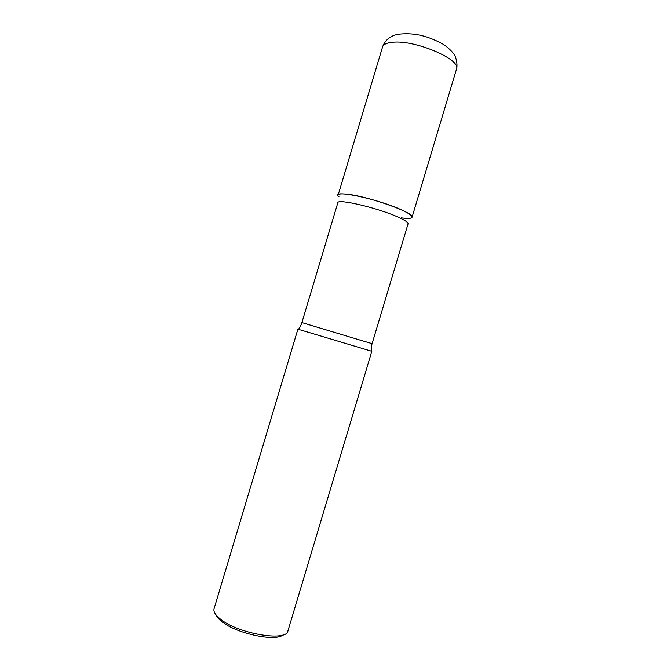 <?xml version="1.0" encoding="UTF-8"?>
<svg xmlns="http://www.w3.org/2000/svg" width="671" height="671" viewBox="0 0 671 671"><rect width="100%" height="100%" fill="white"/><g stroke="black" fill="none" stroke-linecap="round" stroke-linejoin="round"><path stroke-width="1.01" d="M401.375 217.882C407.909 218.763 411.474 218.553 412.053 217.245C415.609 213.235 368.228 196.251 347.209 194.213C341.573 193.584 338.545 193.869 338.125 195.06L382.545 46.978C383.393 44.361 386.806 42.785 392.787 42.256C415.198 39.681 461.69 59.669 456.498 69.163L412.053 217.245M371.197 351.101L297.899 329.176L371.197 351.101M371.809 351.352L287.926 630.883C286.878 642.189 237.031 633.575 219.895 618.662C215.232 614.821 213.286 611.507 214.057 608.723L297.899 329.176M283.053 634.883C275.37 642.097 235.244 633.298 221.212 621.103C218.419 618.838 216.658 616.716 215.911 614.745M338.972 196.788C329.159 188.828 376.389 198.356 401.032 209.688C411.189 214.368 414.309 217.211 410.4 218.218M360.47 340.222L372.103 343.661L408.06 223.846C408.329 222.436 404.806 220.105 397.484 216.859C377.261 207.758 337.245 198.448 337.832 202.776L301.891 322.6L360.47 340.222M382.545 46.978C385.439 38.482 392.98 35.085 398.515 34.204C416.599 32.216 429.599 37.199 441.635 43.397C447.901 46.702 453.973 53.579 454.443 54.997C455.081 55.282 458.159 63.359 456.498 69.163M298.469 329.419C301.262 325.292 302.042 322.206 301.891 322.6M371.206 351.243C371.138 346.261 372.187 343.25 372.103 343.661"/></g></svg>
